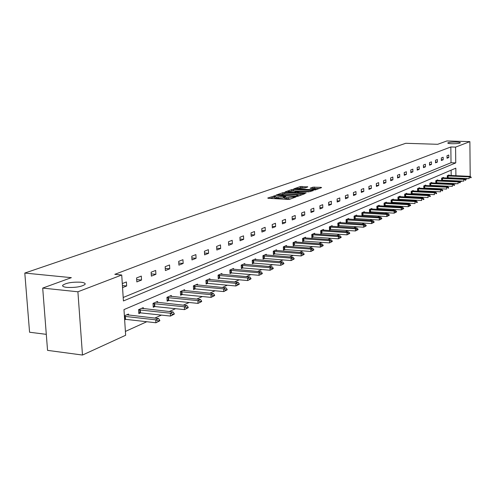 <?xml version="1.0" encoding="UTF-8"?>
<svg xmlns="http://www.w3.org/2000/svg" width="496" height="496" viewBox="0 0 496 496"><rect width="100%" height="100%" fill="white"/><g stroke="black" fill="none" stroke-linecap="round" stroke-linejoin="round"><path stroke-width="0.74" d="M451.837 143.722C456.531 143.759 459.377 143.462 460.375 142.829C460.369 142.433 458.998 142.178 456.258 142.073C451.589 142.03 448.756 142.327 447.752 142.96C447.739 143.356 449.103 143.611 451.837 143.722M66.929 287.395C75.578 287.742 81.617 286.744 85.045 284.4C85.641 283.334 84.227 282.602 80.811 282.212C72.261 281.871 66.253 282.869 62.775 285.206C62.149 286.26 63.538 286.992 66.929 287.395M275.274 195.684L267.753 198.022L268.237 198.295L288.015 199.417L289.714 199.268L296.013 196.943L286.545 197.594L284.468 196.993L285.826 196.373L285.374 196.242L276.384 197.024L274.338 196.435L275.72 195.815L275.274 195.684M274.362 196.974L270.233 198.412M284.487 197.532L283.439 197.879L283.39 196.639M307.83 186.905L300.409 186.527L293.756 188.902L315.233 189.937L321.594 187.612L321.061 187.358L312.97 187.172L310.112 188.232L315.729 189.044L311.073 189.627L298.431 188.97L296.732 188.505L305.083 187.891L307.83 186.905M455.905 175.745L455.818 168.169L123.981 309.591L125.649 335.259L82.479 355.049L47.548 350.368L42.699 288.089L71.35 277.661L24.8 273.06L405.747 143.294L437.695 144.299L446.896 140.951L469.879 141.639L470.202 176.378M42.699 288.089L77.903 291.784L121.731 275.001L123.417 300.954L455.756 162.905L455.576 147.12L469.879 141.639M123.194 297.482L451.025 162.725L450.833 146.965L114.818 274.338L121.731 275.001M450.833 146.965L455.576 147.12M284.592 192.529L282.943 192.677L276.067 195.095L276.557 195.362L296.162 196.447L297.836 196.298L304.68 193.762L284.592 192.529L284.636 193.75L282.168 194.184M285.101 191.915L291.791 189.559L293.415 189.416L313.311 190.607L308.772 191.847L299.255 191.574L297.24 192.33L297.885 192.51L306.119 192.95L305.331 193.235L285.107 192.113M82.479 355.049L77.903 291.784M24.8 273.06L29.568 332.233L46.302 334.347M443.43 177.897L443.418 177.376L441.589 178.169L441.62 180.587M442.717 180.203L441.818 180.6M431.774 182.974L431.768 182.429L429.846 183.26L429.889 185.802M431.012 185.343L429.964 185.802M419.566 188.288L419.56 187.73L417.551 188.598L417.595 191.233L418.748 190.724M406.77 193.862L406.757 193.285L404.649 194.196L404.699 196.893L405.889 196.373M393.334 199.714L393.322 199.113L391.102 200.074L391.164 202.833L392.386 202.3M379.211 205.865L379.192 205.245L376.861 206.255L376.929 209.083L378.194 208.531M364.343 212.344L364.324 211.699L361.869 212.759L361.95 215.661L363.252 215.09M348.676 219.17L348.657 218.494L346.072 219.616L346.158 222.592L347.498 222.003M332.146 226.368L332.128 225.674L329.387 226.858L329.487 229.908L330.875 229.301M311.841 236.983L338.396 238.818L338.328 236.536L340.008 235.774L314.681 233.982L314.65 233.256L311.755 234.509L311.866 237.646L313.298 237.014M293.179 245.148L320.335 247.126L320.255 244.782L322.04 243.97L296.162 242.042L296.149 241.285L293.08 242.612L293.204 245.836L294.692 245.185M276.563 250.592L276.532 249.798L273.277 251.205L273.414 254.522L274.958 253.847M255.731 259.675L255.694 258.838L252.235 260.338L252.383 263.754L253.989 263.054M233.56 269.34L233.517 268.46L229.834 270.06L230.001 273.581L231.669 272.85M209.92 279.645L209.87 278.727L205.933 280.432L206.125 284.065L207.855 283.303M184.655 290.662L184.599 289.689L180.389 291.518L180.594 295.269L182.404 294.475M157.592 302.467L157.53 301.438L153.016 303.397L153.245 307.272L155.136 306.447M124.384 315.822L128.47 314.049L128.538 315.146M125.854 319.3L124.645 319.827M125.401 331.421L146.81 321.718M154.758 318.11L161.473 315.065M169.266 311.531L175.609 308.655M183.247 305.189L189.243 302.473M196.738 299.069L202.405 296.503M209.765 293.167L215.115 290.737M222.338 287.463L227.404 285.163M234.496 281.951L239.277 279.781M246.245 276.619L250.771 274.567M257.616 271.461L261.894 269.52M268.627 266.47L272.67 264.635M279.285 261.634L283.111 259.904M289.614 256.953L293.229 255.31M299.634 252.408L303.05 250.858M309.349 248L312.573 246.537M318.773 243.728L321.823 242.346M327.924 239.574L330.801 238.272M336.815 235.544L339.531 234.317M345.452 231.626L348.012 230.466M353.846 227.819L356.258 226.728M362.012 224.118L364.287 223.088M369.954 220.515L372.093 219.548M377.679 217.012L379.694 216.101M385.206 213.602L387.097 212.741M392.534 210.279L394.314 209.467M399.671 207.037L401.338 206.28M406.627 203.887L408.189 203.174M413.41 200.812L414.873 200.142M420.025 197.811L421.389 197.191M426.473 194.885L427.75 194.302M432.766 192.026L433.957 191.487M438.91 189.243L440.02 188.74M444.912 186.521L445.935 186.056M450.771 183.867L451.279 183.415M451.255 181.028L451.248 180.594M451.217 178.25L451.211 177.847M451.186 175.541L451.118 170.171M143.325 308.692L143.263 307.632L138.576 309.665L138.824 313.602L140.759 312.759M171.362 296.465L171.3 295.461L166.941 297.352L167.164 301.165L169.012 300.353M197.501 285.064L197.445 284.115L193.378 285.882L193.576 289.571L195.35 288.796M221.929 274.406L221.886 273.507L218.079 275.162L218.259 278.74L219.957 277.989M244.819 264.43L244.782 263.574L241.211 265.124L241.372 268.59L243.003 267.871M266.309 255.062L266.271 254.25L262.917 255.707L263.06 259.067L264.635 258.379M283.427 249.414L310.893 251.472L310.812 249.091L312.647 248.254L286.49 246.252L286.49 245.477L283.328 246.847L283.458 250.114L284.971 249.451M302.647 241.006L329.499 242.91L329.425 240.603L331.154 239.81L305.555 237.956L305.53 237.212L302.554 238.502L302.672 241.682L304.129 241.037M320.776 233.07L347.039 234.837L346.977 232.593L348.614 231.843L323.547 230.125L323.51 229.412L320.695 230.628L320.8 233.721L322.214 233.101M340.523 222.723L340.504 222.034L337.844 223.188L337.937 226.201L339.301 225.599M356.618 215.71L356.599 215.053L354.076 216.144L354.156 219.077L355.477 218.5M371.87 209.064L371.857 208.432L369.464 209.467L369.539 212.325L370.816 211.767M386.359 202.752L386.347 202.139L384.071 203.124L384.14 205.921L385.38 205.375M400.136 196.751L400.123 196.162L397.959 197.104L398.015 199.826L399.224 199.299M413.249 191.041L413.236 190.47L411.178 191.363L411.227 194.029L412.399 193.514M425.742 185.597L425.735 185.045L423.77 185.901L423.813 188.499M424.954 188.003L423.82 188.499M437.67 180.408L437.658 179.874L435.786 180.687L435.823 183.167M436.933 182.745L435.959 183.173M449.06 175.448L449.054 174.927L447.262 175.708L447.293 178.07M448.372 177.723L447.547 178.083M467.517 178.572L465.465 179.515M462.036 181.083L459.904 182.063M456.432 183.656L455.998 183.638M451.286 183.632L456.004 183.855M455.973 181.245L455.967 180.811M455.936 178.461L455.936 178.058M451.025 162.725L455.756 162.905M448.83 157.517L447.032 158.23L447.001 155.725L448.799 155.019L448.83 157.517L447.026 157.449M443.182 159.768L441.347 160.499L441.31 157.97L443.145 157.244L443.182 159.768L441.335 159.7M437.404 162.074L435.525 162.824L435.482 160.264L437.367 159.52L437.404 162.074L435.513 162M431.489 164.43L429.567 165.199L429.524 162.607L431.452 161.851L431.489 164.43L429.555 164.356M425.438 166.842L423.466 167.629L423.423 165.013L425.394 164.238L425.438 166.842L423.454 166.761M419.238 169.316L417.223 170.122L417.173 167.474L419.194 166.675L419.238 169.316L417.204 169.229M412.895 171.845L410.831 172.67L410.775 169.992L412.846 169.179L412.895 171.845L410.812 171.759M406.391 174.437L404.277 175.28L404.221 172.571L406.342 171.74L406.391 174.437L404.259 174.344M399.733 177.097L397.563 177.959L397.507 175.218L399.677 174.363L399.733 177.097L397.544 176.998M392.906 179.819L390.681 180.705L390.619 177.928L392.844 177.053L392.906 179.819L390.656 179.713M385.907 182.609L383.625 183.52L383.557 180.705L385.838 179.806L385.907 182.609L383.6 182.497M378.727 185.473L376.383 186.403L376.315 183.557L378.659 182.64L378.727 185.473L376.359 185.355M371.355 188.412L368.956 189.367L368.881 186.484L371.287 185.541L371.355 188.412L368.931 188.288M363.797 191.425L361.33 192.405L361.255 189.491L363.723 188.517L363.797 191.425L361.305 191.295M356.035 194.519L353.505 195.529L353.425 192.572L355.954 191.574L356.035 194.519L353.474 194.382M348.062 197.699L345.464 198.735L345.377 195.74L347.981 194.717L348.062 197.699L345.427 197.551M339.872 200.961L337.199 202.027L337.113 198.995L339.785 197.941L339.872 200.961L337.162 200.812M331.458 204.321L328.712 205.412L328.612 202.337L331.359 201.258L331.458 204.321L328.668 204.16M322.803 207.768L319.976 208.897L319.877 205.778L322.704 204.668L322.803 207.768L319.932 207.601M313.9 211.321L310.992 212.48L310.887 209.318L313.794 208.171L313.9 211.321L310.949 211.141M304.742 214.973L301.748 216.163L301.636 212.964L304.631 211.78L304.742 214.973L301.698 214.78M295.312 218.73L292.231 219.957L292.113 216.709L295.194 215.5L295.312 218.73L292.181 218.531M285.603 222.605L282.429 223.87L282.298 220.571L285.479 219.325L285.603 222.605L282.373 222.388M275.596 226.591L272.329 227.9L272.192 224.552L275.466 223.262L275.596 226.591L272.267 226.362M265.286 230.702L261.913 232.047L261.77 228.656L265.143 227.329L265.286 230.702L261.845 230.46M254.653 234.943L251.174 236.332L251.019 232.891L254.504 231.514L254.653 234.943L251.1 234.689M243.685 239.32L240.089 240.752L239.928 237.255L243.524 235.842L243.685 239.32L240.014 239.047M232.357 243.834L228.65 245.315L228.476 241.763L232.19 240.3L232.357 243.834L228.563 243.542M220.658 248.502L216.833 250.027L216.653 246.419L220.484 244.912L220.658 248.502L216.74 248.186M208.574 253.32L204.612 254.901L204.426 251.236L208.388 249.674L208.574 253.32L204.513 252.985M196.075 258.304L191.983 259.935L191.785 256.209L195.883 254.597L196.075 258.304L191.878 257.945M183.154 263.457L178.913 265.149L178.703 261.361L182.943 259.693L183.154 263.457L178.796 263.072M169.768 268.795L165.385 270.543L165.162 266.693L169.551 264.963L169.768 268.795L165.255 268.386M155.911 274.319L151.367 276.129L151.131 272.217L155.682 270.425L155.911 274.319L151.23 273.879M141.552 280.042L136.84 281.926L136.586 277.94L141.304 276.086L141.552 280.042L136.691 279.577M122.289 283.569L126.399 281.951L126.66 285.981L122.549 287.624M126.66 285.981L122.419 285.56M274.344 196.583L274.387 197.675L276.433 198.27L276.384 197.024M283.439 197.879L276.433 198.27M284.475 197.141L284.518 198.239L286.595 198.84L286.545 197.594M290.656 198.921L286.595 198.84M302.188 194.705L284.636 193.75M278.225 194.953L295.765 196.087L298.195 195.418L296.1 194.823L284.388 194.178L278.225 194.953M287.556 192.281L288.058 192.101M291.202 190.991L291.834 190.768L291.791 189.559M310.837 191.543L291.834 190.768M292.776 190.997L288.04 191.599L289.738 192.07L294.221 192.312L297.885 191.413L292.776 190.997M319.257 188.461L312.635 188.499M305.455 187.755L299.9 187.91M296.751 189.026L296.329 189.174M124.608 319.232L155.93 322.766L155.75 319.839L158.596 318.544L126.833 314.762M158.391 321.433L159.811 320.776L159.78 320.292L158.36 320.943L158.391 321.433L155.93 322.766L159.811 320.776M124.422 316.343L155.75 319.839L158.36 320.943M158.596 318.544L159.78 320.292M138.768 312.678L170.481 316.07L170.32 313.199L173.054 311.947L141.664 308.326M172.899 314.755L174.27 314.129L174.239 313.652L170.481 316.07L174.27 314.129M138.589 309.845L170.32 313.199L172.875 314.278M173.054 311.947L174.239 313.652M153.196 306.373L184.512 309.616L184.357 306.795L186.998 305.586L155.961 302.12M186.887 308.326L188.207 307.718L188.182 307.253L186.862 307.855L186.887 308.326L184.512 309.616L188.207 307.718M153.022 303.583L184.357 306.795L186.862 307.855M186.998 305.586L188.182 307.253M167.109 300.285L198.04 303.391L197.892 300.613L200.446 299.454L169.762 296.131M200.378 302.126L201.649 301.537L201.624 301.078L200.353 301.661L200.378 302.126L198.04 303.391L201.649 301.537M166.954 297.544L197.892 300.613L200.353 301.661M200.446 299.454L201.624 301.078M180.55 294.407L211.098 297.383L210.961 294.655L213.423 293.527L183.092 290.346M213.398 296.137L214.625 295.573L214.601 295.12L211.098 297.383L214.625 295.573M180.395 291.71L210.961 294.655L213.373 295.684M213.423 293.527L214.601 295.12M193.533 288.734L223.708 291.58L223.578 288.895L225.953 287.81L195.963 284.76M225.965 290.358L227.156 289.813L227.131 289.366L223.708 291.58L227.156 289.813M193.39 286.08L223.578 288.895L225.947 289.912M225.953 287.81L227.131 289.366M206.082 283.247L235.898 285.975L235.774 283.334L238.068 282.286L208.413 279.353M238.117 284.772L239.264 284.245L239.239 283.805L235.898 285.975L239.264 284.245M205.945 280.631L235.774 283.334L238.092 284.332M238.068 282.286L239.239 283.805M218.215 277.934L247.678 280.556L247.56 277.952L249.779 276.942L220.46 274.133M249.86 279.372L250.97 278.864L250.951 278.43L249.841 278.938L249.86 279.372L247.678 280.556L250.97 278.864M218.091 275.367L247.56 277.952L249.841 278.938M249.779 276.942L250.951 278.43M229.964 272.8L259.073 275.311L258.962 272.75L261.113 271.771L232.116 269.074M261.218 274.145L262.291 273.656L262.279 273.228L261.2 273.718L261.218 274.145L259.073 275.311L262.291 273.656M229.84 270.264L258.962 272.75L261.2 273.718M261.113 271.771L262.279 273.228M241.335 267.821L270.103 270.239L269.998 267.716L272.081 266.767L243.4 264.176M272.217 269.092L273.259 268.615L273.24 268.193L272.199 268.671L272.217 269.092L270.103 270.239L273.259 268.615M241.223 265.329L269.998 267.716L272.199 268.671M272.081 266.767L273.24 268.193M252.352 263.004L280.779 265.323L280.686 262.837L282.701 261.919L254.336 259.427M282.869 264.194L283.873 263.729L283.855 263.32L282.85 263.779L282.869 264.194L280.779 265.323L283.873 263.729M252.241 260.549L280.686 262.837L282.85 263.779M282.701 261.919L283.855 263.32M263.029 258.335L291.133 260.561L291.04 258.112L292.993 257.226L264.938 254.826M293.186 259.451L294.147 258.596L293.167 259.042L293.186 259.451L291.133 260.561L294.159 258.999M262.93 255.911L291.04 258.112L293.167 259.042M292.993 257.226L294.147 258.596M273.383 253.803L301.165 255.948L301.078 253.537L302.969 252.669L275.218 250.368M303.186 254.851L304.129 254.417L304.116 254.014L303.174 254.448L303.186 254.851L301.165 255.948L304.129 254.417M273.29 251.422L301.078 253.537L303.174 254.448M302.969 252.669L304.116 254.014M286.49 246.252L285.194 246.035M312.883 250.393L313.788 249.575L310.893 251.472L313.801 249.972M283.34 247.058L310.812 249.091L312.871 249.996M312.647 248.254L313.788 249.575M296.162 242.042L294.878 241.837M322.295 246.066L323.175 245.266L320.335 247.126L323.187 245.656M293.093 242.829L320.255 244.782L322.282 245.675M322.04 243.97L323.175 245.266M305.555 237.956L304.284 237.751M331.433 241.862L332.283 241.081L331.421 241.478L331.433 241.862L329.499 242.91L332.295 241.465M302.56 238.719L329.425 240.603L331.421 241.478M331.154 239.81L332.283 241.081M314.681 233.982L313.416 233.79M340.306 237.782L341.13 237.02L338.396 238.818L341.143 237.398M311.761 234.726L338.328 236.536L340.293 237.404M340.008 235.774L341.13 237.02M323.547 230.125L322.295 229.939M348.924 233.821L349.742 233.442L349.73 233.07L348.911 233.442L348.924 233.821L347.039 234.837L349.742 233.442M320.701 230.845L346.977 232.593L348.911 233.442M348.614 231.843L349.73 233.07M329.468 229.27L355.446 230.975L355.384 228.755L356.971 228.03L330.931 226.188M357.3 229.97L358.093 229.605L358.087 229.233L357.294 229.598L355.446 230.975L358.093 229.605M329.394 227.075L355.384 228.755L357.294 229.598M356.971 228.03L358.087 229.233M337.919 225.575L363.618 227.211L363.556 225.029L365.106 224.322L339.326 222.543M365.447 226.219L366.209 225.5L363.618 227.211L366.215 225.866M337.85 223.405L363.556 225.029L365.44 225.86M365.106 224.322L366.209 225.5M346.14 221.972L371.566 223.56L371.51 221.396L373.017 220.714L347.498 219.003M373.37 222.58L374.114 221.873L371.566 223.56L374.12 222.233M346.078 219.84L371.51 221.396L373.364 222.22M373.017 220.714L374.114 221.873M354.138 218.476L379.297 220.001L379.248 217.868L380.711 217.198L355.452 215.549M381.083 219.034L381.802 218.345L381.071 218.68L379.297 220.001L381.808 218.699M354.082 216.361L379.248 217.868L381.071 218.68M380.711 217.198L381.802 218.345M361.931 215.066L386.824 216.535L386.781 214.433L388.207 213.782L363.196 212.189M388.585 215.58L389.292 214.904L386.824 216.535L389.298 215.258M361.875 212.982L386.781 214.433L388.579 215.233M388.207 213.782L389.292 214.904M369.52 211.742L394.159 213.162L394.115 211.085L395.504 210.453L370.741 208.915M395.895 212.22L396.589 211.904L396.583 211.556L395.889 211.873L394.159 213.162L396.589 211.904M369.47 209.684L394.115 211.085L395.889 211.873M395.504 210.453L396.583 211.556M376.917 208.506L401.301 209.876L401.258 207.824L402.609 207.21L378.095 205.722M403.012 208.946L403.682 208.295L401.301 209.876L403.688 208.636M376.867 206.472L401.258 207.824L403.006 208.605M402.609 207.21L403.682 208.295M384.121 205.35L408.258 206.677L408.22 204.65L409.535 204.048L385.262 202.61M409.95 205.759L410.607 205.456L410.601 205.121L409.944 205.418L408.258 206.677L410.607 205.456M384.078 203.348L408.22 204.65L409.944 205.418M409.535 204.048L410.601 205.121M391.152 202.275L415.04 203.552L415.003 201.55L416.293 200.967L392.249 199.578M416.714 202.647L417.353 202.356M391.108 200.291L415.003 201.55L416.708 202.312M416.293 200.967L417.347 202.021M398.003 199.28L421.656 200.514L421.625 198.536L422.877 197.96L399.063 196.621M423.311 199.615L423.931 199.33M397.966 197.315L421.625 198.536L423.305 199.287M422.877 197.96L423.931 199.001M404.693 196.354L428.11 197.544L428.079 195.591L429.3 195.033L405.716 193.738M429.741 196.658L430.348 196.379M404.655 194.413L428.079 195.591L429.734 196.335M429.3 195.033L430.342 196.05M411.215 193.496L434.403 194.649L434.372 192.715L435.569 192.169L412.207 190.917M436.015 193.775L436.61 193.502M411.178 191.58L434.372 192.715L436.009 193.452M435.569 192.169L436.604 193.18M417.589 190.712L440.547 191.822L440.516 189.912L441.682 189.379L418.543 188.17M442.141 190.96L442.723 190.687M417.551 188.815L440.516 189.912L442.134 190.638M441.682 189.379L442.717 190.371M423.807 187.984L446.543 189.063L446.518 187.172L447.659 186.657L424.731 185.485M448.117 188.207L448.688 187.947M423.776 186.118L446.518 187.172L448.117 187.891M447.659 186.657L448.682 187.631M429.883 185.33L452.402 186.366L452.377 184.5L453.487 183.991L430.776 182.863M453.958 185.523L454.516 185.268M429.852 183.477L452.377 184.5L453.958 185.213M453.487 183.991L454.51 184.958M435.817 182.733L458.124 183.737L458.099 181.889L459.184 181.393L436.685 180.296M459.662 182.9L460.201 182.652M435.792 180.897L458.099 181.889L459.662 182.59M459.184 181.393L460.201 182.342M441.614 180.191L463.71 181.164L463.692 179.335L464.752 178.851L442.457 177.791M465.236 180.339L465.763 180.091M441.589 178.38L463.692 179.335L465.236 180.036M464.752 178.851L465.763 179.788M447.287 177.711L469.179 178.647L469.16 176.843L470.196 176.371L448.099 175.342M470.685 177.835L471.2 177.593M447.262 175.919L469.16 176.843L470.679 177.531M470.196 176.371L471.2 177.295M274.152 197.024L274.102 195.79M294.401 197.551L294.376 196.912M284.245 197.588L284.196 196.348M278.064 198.363L278.014 197.117M288.244 198.933L288.195 197.687M293.607 197.842L293.582 197.203M304.036 194.029L304.023 193.576M282.993 193.899L282.943 192.677M278.585 195.474L278.572 195.139M295.777 196.428L295.765 196.087M296.949 196.441L296.93 195.982M297.786 196.317L297.761 195.678M293.458 190.625L293.415 189.416M312.672 190.873L312.654 190.427M297.898 192.839L297.885 192.51M289.751 192.398L289.738 192.07M294.233 192.64L294.221 192.312M295.889 192.727L295.864 192.169M297.774 192.101L297.755 191.493M298.443 189.286L298.431 188.97M311.085 189.943L311.073 189.627M313.007 188.362L312.97 187.172M314.607 188.226L314.569 187.029M321.073 187.798L321.061 187.358M300.452 187.717L300.409 186.527M302.045 187.581L302.002 186.391M307.334 187.085L307.315 186.657M125.519 319.263L125.333 316.38M125.06 319.238L124.874 316.349M140.43 312.722L140.256 309.882M139.977 312.691L139.804 309.857M154.814 306.41L154.647 303.62M154.368 306.385L154.2 303.595M168.69 300.322L168.535 297.581M168.249 300.297L168.094 297.557M182.088 294.444L181.939 291.747M181.654 294.419L181.505 291.722M195.033 288.765L194.891 286.111M194.606 288.74L194.463 286.087M207.545 283.272L207.415 280.662M207.123 283.253L206.993 280.643M219.654 277.965L219.523 275.392M219.232 277.94L219.108 275.373M231.365 272.825L231.241 270.289M230.95 272.806L230.832 270.27M242.705 267.846L242.594 265.354M242.296 267.828L242.184 265.335M253.692 263.029L253.586 260.567M253.289 263.01L253.183 260.555M264.343 258.354L264.238 255.936M263.946 258.335L263.841 255.917M274.666 253.822L274.567 251.435M274.276 253.809L274.176 251.422M284.685 249.426L284.592 247.076M284.301 249.414L284.208 247.064M294.407 245.16L294.32 242.842M294.029 245.148L293.942 242.829M303.85 241.019L303.769 238.731M303.471 241.006L303.391 238.719M313.019 236.995L312.945 234.738M312.647 236.983L312.573 234.726M321.935 233.083L321.861 230.857M321.569 233.07L321.495 230.845M330.603 229.282L330.534 227.087M330.237 229.27L330.169 227.075M339.028 225.581L338.966 223.417M338.669 225.575L338.607 223.405M347.231 221.985L347.169 219.846M346.878 221.972L346.816 219.833M355.217 218.482L355.155 216.374M354.863 218.469L354.807 216.361M362.985 215.072L362.936 212.989M362.638 215.059L362.582 212.976M370.562 211.749L370.506 209.69M370.214 211.742L370.165 209.684M377.933 208.512L377.884 206.479M377.592 208.506L377.543 206.472M385.125 205.356L385.082 203.348M384.791 205.35L384.741 203.341M392.138 202.281L392.094 200.297M391.803 202.275L391.759 200.291M398.97 199.287L398.933 197.321M398.641 199.274L398.604 197.315M405.641 196.354L405.604 194.42M405.319 196.348L405.282 194.413M412.151 193.502L412.12 191.586M411.829 193.496L411.792 191.58M418.506 190.712L418.475 188.821M418.19 190.706L418.153 188.815M424.712 187.99L424.681 186.118M424.396 187.984L424.365 186.112M430.776 185.33L430.745 183.477M430.46 185.324L430.429 183.47M436.697 182.733L436.672 180.904M436.387 182.726L436.356 180.897M442.482 180.191L442.457 178.38M442.178 180.191L442.153 178.38M448.142 177.711L448.117 175.919M447.838 177.704L447.814 175.913M278.144 195.449L278.126 195.04M298.22 196.156L298.195 195.418M297.259 192.801L297.24 192.374M288.064 192.312L288.046 191.71M297.91 192.057L297.885 191.413M296.757 189.199L296.732 188.616M315.754 189.745L315.729 189.044M62.849 286.204L62.775 285.206"/></g></svg>
